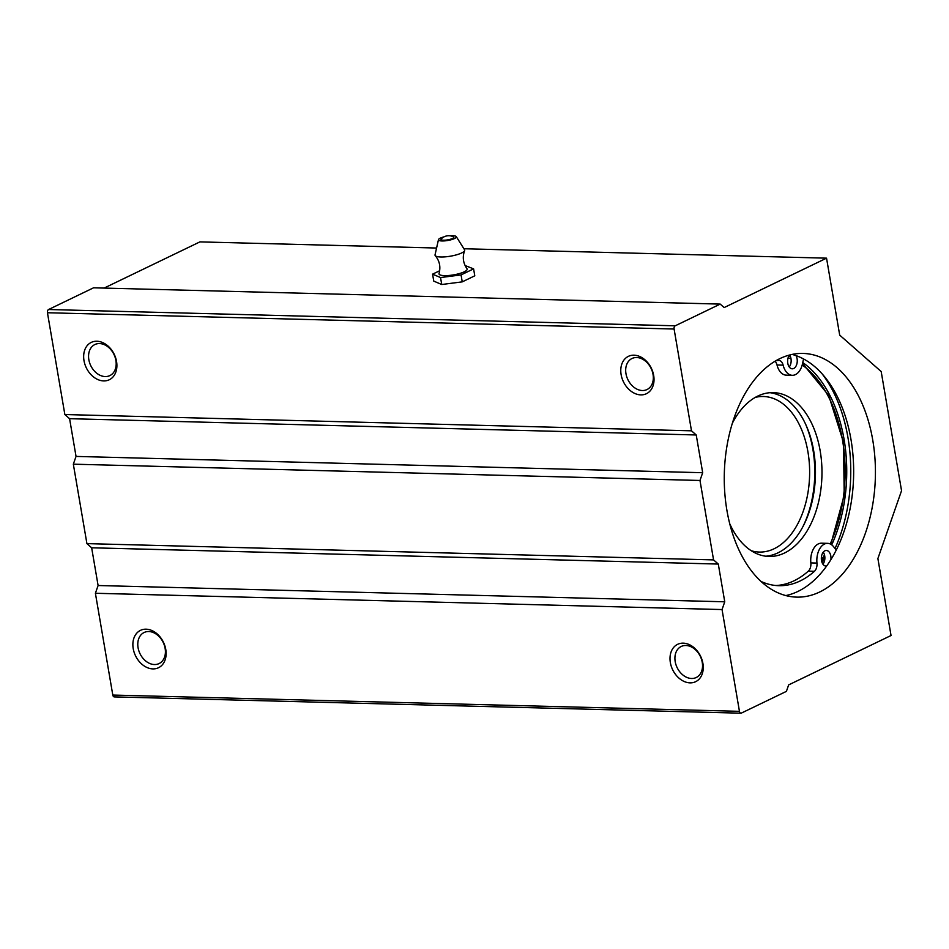 <?xml version="1.0" encoding="UTF-8"?>
<svg xmlns="http://www.w3.org/2000/svg" width="949" height="949" viewBox="0 0 949 949"><rect width="100%" height="100%" fill="white"/><g stroke="black" fill="none" stroke-linecap="round" stroke-linejoin="round"><path stroke-width="1.42" d="M465.069 265.53L473.598 268.864L474.785 275.815L462.246 281.865L441.736 284.51L433.764 281.118L432.566 274.166L439.672 270.738M473.598 268.864L461.06 274.913L462.246 281.865M461.06 274.913L440.55 277.559L441.736 284.51M440.55 277.559L432.566 274.166M452.495 238.484A6.489 1.542 -9.7 0 0 453.42 236.835A10.368 10.368 0 0 0 441.249 238.923A6.489 1.542 -9.7 0 0 443.539 240.216A6.489 1.542 -9.7 0 0 452.495 238.484M444.013 236.859A9.075 2.171 -9.7 0 0 438.474 239.658A9.075 2.171 -9.7 0 0 444.31 240.904A9.075 2.171 -9.7 0 0 454.535 238.531A9.075 2.171 -9.7 0 0 456.279 236.621A9.075 2.171 -9.7 0 0 450.123 235.815M438.474 239.658L435.045 254.818A15.042 3.594 -9.7 0 0 435.271 255.672A15.042 3.594 -9.7 0 0 446.445 256.74A15.042 3.594 -9.7 0 0 461.653 252.956A15.042 3.594 -9.7 0 0 464.619 250.655A15.042 3.594 -9.7 0 0 464.559 249.777L456.279 236.621M435.271 255.672C439.589 260.904 440.846 266.847 439.043 273.502A14.271 3.405 -9.7 0 0 448.047 275.542A14.271 3.405 -9.7 0 0 464.275 271.805A14.271 3.405 -9.7 0 0 466.979 268.721C463.076 263.051 462.293 257.025 464.619 250.655M729.722 523.694A81.946 50.795 91.5 0 0 769.022 556.458A81.946 50.795 91.5 0 0 784.562 552.982A81.946 50.795 91.5 0 0 821.656 463.231A81.946 50.795 91.5 0 0 773.281 392.613A81.946 50.795 91.5 0 0 732.331 423.29M765.772 556.209A81.946 50.795 91.5 0 0 778.05 552.804A81.946 50.795 91.5 0 0 815.298 465.674A81.946 50.795 91.5 0 0 770.03 392.696M802.795 526.885A86.098 53.369 91.5 0 0 805.476 423.883M751.252 550.728A77.806 48.221 91.5 0 0 759.366 552.057A77.806 48.221 91.5 0 0 774.123 548.759A77.806 48.221 91.5 0 0 809.331 463.551A77.806 48.221 91.5 0 0 763.411 396.504A77.806 48.221 91.5 0 0 755.238 397.406M775.819 585.509A112.812 69.918 -88.5 0 0 808.334 571.12A7.782 4.816 -88.5 0 0 810.849 562.911L816.959 563.077A16.679 10.344 -88.5 0 1 827.599 543.35A16.679 10.344 -88.5 0 1 833.542 546.636L836.223 550.112M803.554 358.959L802.38 364.297A16.679 10.344 -88.5 0 1 792.308 375.306A16.679 10.344 -88.5 0 1 783.127 365.151A7.782 4.816 -88.5 0 0 778.832 360.418A7.782 4.816 -88.5 0 0 778.405 360.442A112.812 69.918 -88.5 0 0 775.689 360.845M792.308 375.306L786.211 375.14A16.679 10.344 -88.5 0 1 777.017 364.997L783.127 365.151M775.001 361.249A7.782 4.816 -88.5 0 1 777.017 364.997M816.959 563.077A7.782 4.816 -88.5 0 1 814.444 571.286A112.812 69.918 -88.5 0 1 778.868 585.687A112.812 69.918 -88.5 0 1 761.074 581.476M810.849 562.911A16.679 10.344 -88.5 0 1 821.502 543.196L827.599 543.35M789.592 355.009A7.782 4.816 -88.5 0 1 789.236 366.978M823.258 552.164A7.782 4.816 -88.5 0 1 822.949 564.204M795.986 355.614A7.782 4.816 -88.5 0 1 793.72 368.485A7.782 4.816 -88.5 0 1 792.237 368.805A7.782 4.816 -88.5 0 1 787.848 363.609A7.782 4.816 -88.5 0 1 789.461 355.045M826.698 565.96A7.782 4.816 -88.5 0 1 825.95 566.043A7.782 4.816 -88.5 0 1 821.336 558.131A7.782 4.816 -88.5 0 1 826.354 550.479A7.782 4.816 -88.5 0 1 830.873 559.696M792.095 354.416A121.887 75.54 -88.5 0 1 853.602 466.671A121.887 75.54 -88.5 0 1 798.014 591.393A121.887 75.54 -88.5 0 1 785.831 595.569M819.794 591.951A121.887 75.54 -88.5 0 1 796.674 597.123A121.887 75.54 -88.5 0 1 724.324 473.314A121.887 75.54 -88.5 0 1 803.008 353.431A121.887 75.54 -88.5 0 1 874.954 458.474A121.887 75.54 -88.5 0 1 819.794 591.951M739.449 711.335A2.598 1.601 91.5 0 0 740.932 713.185A2.598 1.601 91.5 0 0 741.418 713.067L786.401 691.37L788.655 684.905L891.04 635.51L877.884 558.546L901.55 490.704L881.182 371.534L839.699 335.127L826.543 258.164L724.158 307.559L720.208 304.095L675.225 325.804A2.598 1.601 91.5 0 0 674.098 329.03L691.489 430.81L696.234 434.974L702.687 472.709L699.982 480.467L713.565 559.898L718.298 564.062L724.751 601.796L722.047 609.555L739.449 711.335L112.801 695.059A2.598 1.601 91.5 0 0 114.283 696.898L740.932 713.185M104.129 288.081L199.895 241.888L436.576 248.033M463.907 248.745L826.543 258.164M691.489 430.81L64.852 414.535L47.45 312.743A2.598 1.601 91.5 0 1 48.577 309.516L93.56 287.808L720.208 304.095M83.998 360.656A20.748 15.516 64.2 0 1 105.469 344.096A20.748 15.516 64.2 0 1 111.353 378.485A20.748 15.516 64.2 0 1 83.998 360.656M621.12 374.618A20.748 15.516 64.2 0 1 642.592 358.046A20.748 15.516 64.2 0 1 648.475 392.447A20.748 15.516 64.2 0 1 621.12 374.618M64.852 414.535L69.585 418.687L696.234 434.974M69.585 418.687L76.039 456.422L702.687 472.709M76.039 456.422L73.334 464.18L699.982 480.467M73.334 464.18L86.917 543.623L713.565 559.898M86.917 543.623L91.65 547.787L718.298 564.062M91.65 547.787L98.103 585.521L724.751 601.796M98.103 585.521L95.398 593.267L722.047 609.555M670.35 662.58A20.748 15.516 64.2 0 1 691.821 646.02A20.748 15.516 64.2 0 1 697.705 680.421A20.748 15.516 64.2 0 1 670.35 662.58M133.216 648.63A20.748 15.516 64.2 0 1 154.699 632.058A20.748 15.516 64.2 0 1 160.571 666.459A20.748 15.516 64.2 0 1 133.216 648.63M95.398 593.267L112.801 695.059M625.972 373.669A17.236 12.883 64.2 0 1 632.01 358.497A17.236 12.883 64.2 0 1 651.109 368.426A17.236 12.883 64.2 0 1 646.993 389.553A17.236 12.883 64.2 0 1 625.972 373.669M138.068 647.681A17.236 12.883 64.2 0 1 144.106 632.509A17.236 12.883 64.2 0 1 163.204 642.437A17.236 12.883 64.2 0 1 159.088 663.565A17.236 12.883 64.2 0 1 138.068 647.681M675.202 661.643A17.236 12.883 64.2 0 1 681.228 646.471A17.236 12.883 64.2 0 1 700.326 656.388A17.236 12.883 64.2 0 1 696.21 677.515A17.236 12.883 64.2 0 1 675.202 661.643M88.85 359.718A17.236 12.883 64.2 0 1 94.876 344.534A17.236 12.883 64.2 0 1 113.975 354.463A17.236 12.883 64.2 0 1 109.859 375.59A17.236 12.883 64.2 0 1 88.85 359.718M822.285 374.06A128.376 79.562 -88.5 0 1 835.001 548.522M789.165 355.46A121.887 75.54 -88.5 0 1 790.078 355.792M802.759 362.554A121.887 75.54 -88.5 0 1 831.727 544.88M824.871 558A121.887 75.54 -88.5 0 1 822.048 562.496M821.419 559.934A119.301 73.939 91.5 0 0 824.503 554.916M830.185 543.955A119.301 73.939 91.5 0 0 802.202 365.009M791.027 358.852A119.301 73.939 91.5 0 0 788.121 357.773M808.334 571.12L814.444 571.286M48.577 309.516L675.225 325.804M47.45 312.743L674.098 329.03M788.868 355.958L790.434 356.587M802.557 363.491L828.714 395.472L843.483 442.341L844.219 495.271L830.826 544.275M824.74 556.114L821.632 561.167"/></g></svg>

